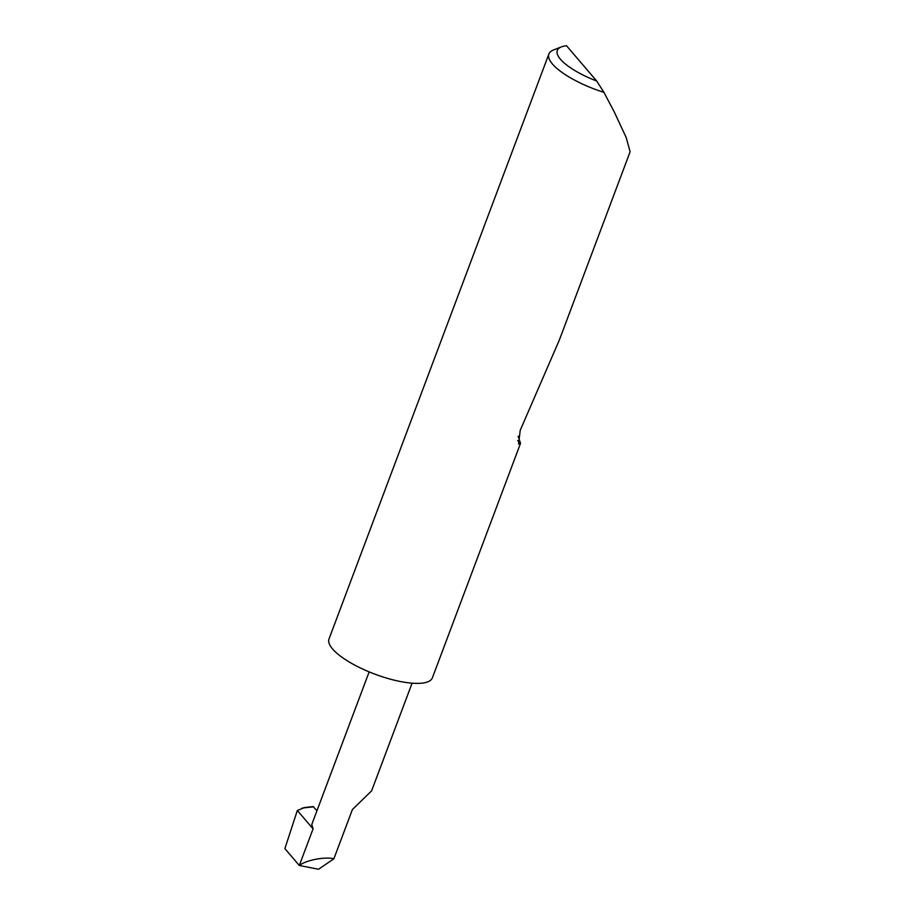 <?xml version="1.0" encoding="UTF-8"?>
<svg xmlns="http://www.w3.org/2000/svg" width="915" height="915" viewBox="0 0 915 915"><rect width="100%" height="100%" fill="white"/><g stroke="black" fill="none" stroke-linecap="round" stroke-linejoin="round"><path stroke-width="1.37" d="M518.142 436.215L520.532 443.306L518.599 443.992L520.212 430.336L559.374 339.968L630.126 151.73L626.112 137.353L614.457 112.339L603.946 92.358A55.22 16.79 -159.4 0 1 548.886 54.008A55.22 16.79 -159.4 0 1 553.472 50.016L561.341 46.917A48.587 14.777 20.6 0 0 596.717 81.035L603.946 92.358M520.532 443.306L432.383 677.832A55.22 16.79 -159.4 0 1 400.507 681.549A55.22 16.79 -159.4 0 1 329.011 638.979L548.886 54.008M412.082 683.185L371.616 790.846L352.389 809.569L333.872 858.808C325.042 856.486 306.033 860.157 299.308 865.487L284.874 848.605L297.341 810.484L304.638 807.51M304.638 807.522L313.136 806.584L316.967 810.701M369.145 671.885L311.775 824.507L313.079 828.864L299.308 865.487L318.546 869.25L333.872 858.808M561.341 46.917A48.587 14.777 20.6 0 1 566.534 45.75L596.717 81.035M297.341 810.484L313.079 828.864M313.628 806.801L302.236 808.059M517.661 440.515L520.361 443.684"/></g></svg>
